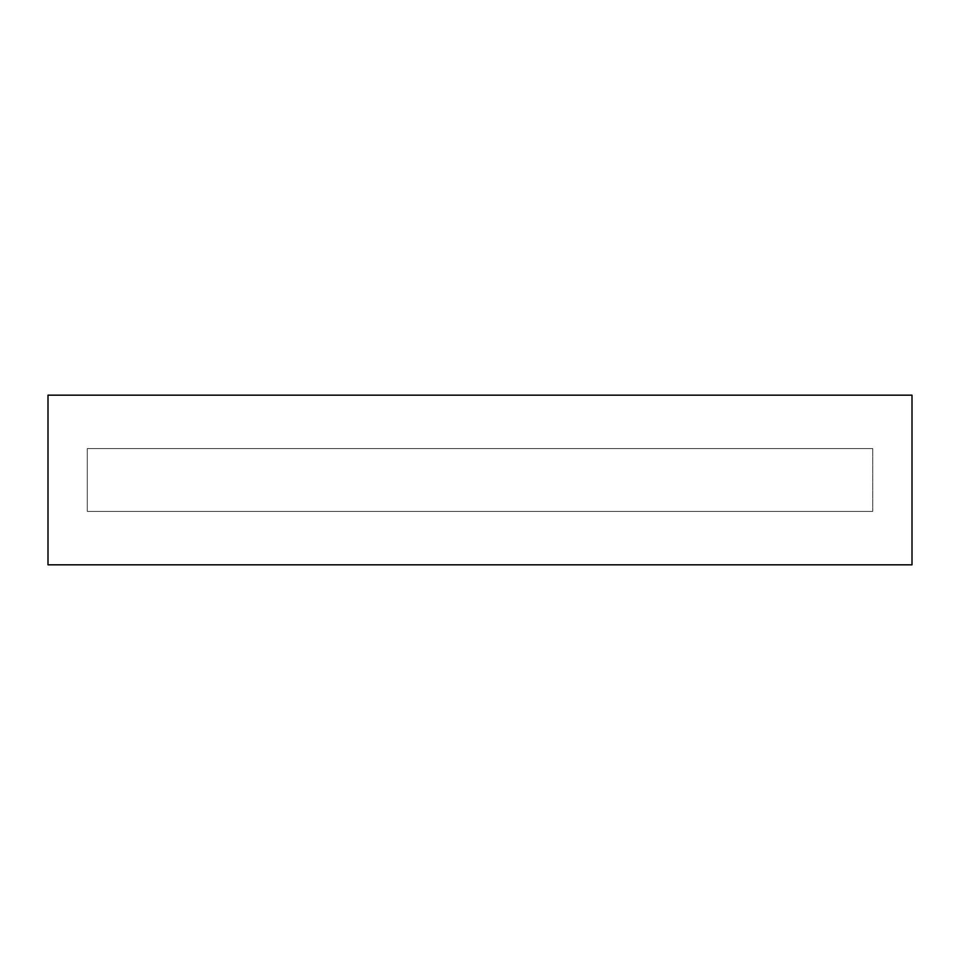 <?xml version="1.0" encoding="UTF-8"?>
<svg xmlns="http://www.w3.org/2000/svg" width="960" height="960" viewBox="0 0 960 960"><rect width="100%" height="100%" fill="white"/><g stroke="black" fill="none" stroke-linecap="round" stroke-linejoin="round"><path stroke-width="0.72" stroke-dasharray="4.8 3.6" d="M872.724 448.584L87.276 448.584L87.276 511.416L872.724 511.416L87.276 511.416L87.276 448.584L872.724 448.584L872.724 511.416L872.724 448.584M912 564.828L912 395.172L48 395.172L48 564.828L912 564.828"/><path stroke-width="1.44" d="M912 395.172L912 564.828L48 564.828L48 395.172L912 395.172"/></g></svg>
